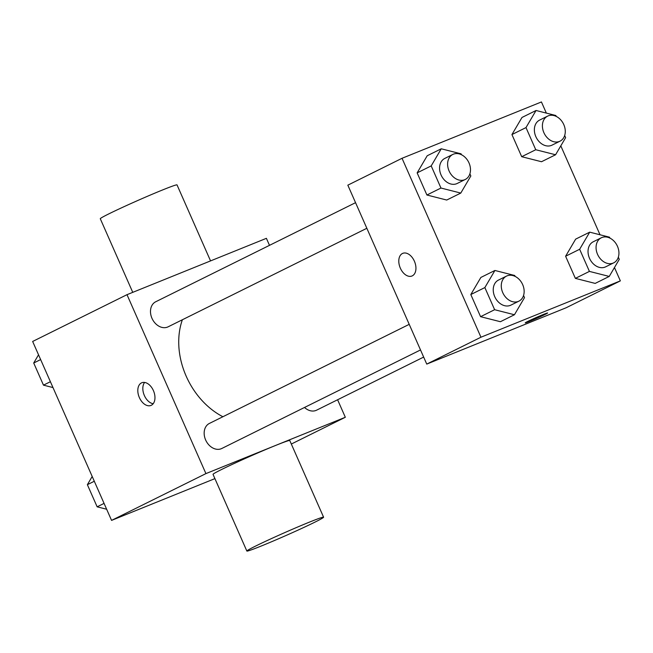 <?xml version="1.0" encoding="UTF-8"?>
<svg xmlns="http://www.w3.org/2000/svg" width="653" height="653" viewBox="0 0 653 653"><rect width="100%" height="100%" fill="white"/><g stroke="black" fill="none" stroke-linecap="round" stroke-linejoin="round"><path stroke-width="0.98" d="M214.91 478.625L111.565 520.392L32.65 341.462L127 294.674L266.4 238.329L269.493 245.348M337.601 399.758L345.323 417.267L205.924 473.605L111.565 520.392M205.924 473.605L127 294.674M141.456 382.911A12.227 7.828 68 0 1 141.807 382.756A12.227 7.828 68 0 1 153.643 391.155A12.227 7.828 68 0 1 150.974 405.431A12.227 7.828 68 0 1 139.244 397.302A12.227 7.828 68 0 1 141.456 382.911M182.375 319.758A70.173 53.848 63.6 0 0 222.902 416.736M304.518 407.464A13.982 10.726 63.6 0 0 316.599 410.174L423.658 357.085M409.219 324.345L209.384 423.438A13.982 10.726 63.6 0 0 205.989 440.726A13.982 10.726 63.6 0 0 221.808 448.48L420.508 349.951M355.55 202.675L155.724 301.759A13.982 10.726 63.6 0 0 152.32 319.056A13.982 10.726 63.6 0 0 168.148 326.81L366.847 228.281M345.323 417.267L291.32 444.04M246.858 551.05L213.033 474.364A41.939 1.575 -23.8 0 1 250.768 456.006A41.939 1.575 -23.8 0 1 289.769 440.522L323.594 517.209A41.939 1.575 -23.8 0 1 302.061 528.261A41.939 1.575 -23.8 0 1 261.135 546.071A41.939 1.575 -23.8 0 1 246.858 551.05A41.939 1.575 -23.8 0 1 284.586 532.685A41.939 1.575 -23.8 0 1 323.594 517.209M210.552 260.906L177.028 184.905A41.939 1.575 156.2 0 0 162.752 189.884A41.939 1.575 156.2 0 0 121.817 207.695A41.939 1.575 156.2 0 0 100.293 218.747L132.755 292.348M153.194 403.717A12.227 7.828 68 0 1 144.15 395A12.227 7.828 68 0 1 144.599 382.438M614.465 267.534L620.35 280.88L566.151 307.759L426.752 364.096L347.829 185.166L402.036 158.287L541.435 101.95L546.349 113.108M620.35 280.88L480.951 337.217L426.752 364.096M480.951 337.217L402.036 158.287M411.953 276.015A12.227 7.828 68 0 1 400.224 267.885A12.227 7.828 68 0 1 402.444 253.495A12.227 7.828 68 0 1 402.779 253.34A12.227 7.828 68 0 1 414.622 261.747A12.227 7.828 68 0 1 411.945 276.015A12.227 7.828 68 0 1 400.224 267.885A12.227 7.828 68 0 1 402.436 253.495A12.227 7.828 68 0 1 402.787 253.34M595.185 283.402L575.366 278.374L565.604 256.237L575.652 239.129L565.604 256.237L575.366 278.374L595.185 283.402L609.233 276.431L589.422 271.403L579.652 249.266L589.708 232.158L609.527 237.194L609.926 238.1M446.725 200.038L426.907 195.01L417.145 172.874L427.201 155.765L417.145 172.874L426.907 195.01L446.725 200.038L460.781 193.076L440.963 188.04L431.2 165.903L441.257 148.794L461.067 153.83L461.475 154.737M560.805 145.864L600.017 234.778M500.394 321.717L480.575 316.681L470.813 294.544L480.869 277.443L470.813 294.544L480.575 316.681L500.394 321.717L514.442 314.746L494.631 309.71L484.861 287.573L494.917 270.473L514.735 275.501L515.135 276.415M541.517 161.732L521.698 156.696L511.936 134.559L521.992 117.458L511.936 134.559L521.698 156.696L541.517 161.732L555.572 154.761L535.754 149.733L525.991 127.588L536.048 110.488L555.858 115.516L556.258 116.43M547.622 312.983A12.227 0.457 -23.8 0 1 541.28 316.232A12.227 0.457 -23.8 0 1 529.403 321.398A12.227 0.457 -23.8 0 1 525.249 322.86A12.227 0.457 -23.8 0 1 536.252 317.505A12.227 0.457 -23.8 0 1 547.63 312.991A12.227 0.457 -23.8 0 1 541.345 316.215A12.227 0.457 -23.8 0 1 529.412 321.407A12.227 0.457 -23.8 0 1 525.241 322.86M564.674 135.498L565.629 137.652L555.572 154.761M547.63 116.12L539.598 120.103A13.982 10.726 63.6 0 0 536.195 137.391A13.982 10.726 63.6 0 0 552.022 145.146L560.045 141.162A13.982 10.726 63.6 0 0 563.629 124.241A13.982 10.726 63.6 0 0 548.202 115.859A13.982 10.726 63.6 0 0 547.63 116.12A13.982 10.726 63.6 0 0 544.227 133.408A13.982 10.726 63.6 0 0 560.045 141.162M535.754 149.733L521.698 156.696M525.991 127.588L511.936 134.559M536.048 110.488L521.992 117.458M618.334 257.168L619.289 259.331L609.233 276.431M601.291 237.79L593.259 241.773A13.982 10.726 63.6 0 0 589.863 259.061A13.982 10.726 63.6 0 0 605.682 266.824L613.714 262.841A13.982 10.726 63.6 0 0 617.289 245.92A13.982 10.726 63.6 0 0 601.862 237.537A13.982 10.726 63.6 0 0 601.291 237.79A13.982 10.726 63.6 0 0 597.895 255.078A13.982 10.726 63.6 0 0 613.714 262.841M589.422 271.403L575.366 278.374M579.652 249.266L565.604 256.237M589.708 232.158L575.652 239.129M469.882 173.812L470.837 175.967L460.781 193.076M452.839 154.426L444.807 158.41A13.982 10.726 63.6 0 0 441.404 175.698A13.982 10.726 63.6 0 0 457.231 183.46L465.254 179.477A13.982 10.726 63.6 0 0 468.838 162.556A13.982 10.726 63.6 0 0 453.411 154.173A13.982 10.726 63.6 0 0 452.839 154.426A13.982 10.726 63.6 0 0 449.435 171.715A13.982 10.726 63.6 0 0 465.254 179.477M440.963 188.04L426.907 195.01M431.2 165.903L417.145 172.874M441.257 148.794L427.201 155.765M523.551 295.483L524.498 297.637L514.442 314.746M506.499 276.105L498.468 280.088A13.982 10.726 63.6 0 0 495.072 297.376A13.982 10.726 63.6 0 0 510.891 305.131L518.923 301.147A13.982 10.726 63.6 0 0 522.498 284.226A13.982 10.726 63.6 0 0 507.071 275.844A13.982 10.726 63.6 0 0 506.499 276.105A13.982 10.726 63.6 0 0 503.104 293.393A13.982 10.726 63.6 0 0 518.923 301.147M494.631 309.71L480.575 316.681M484.861 287.573L470.813 294.544M494.917 270.473L480.869 277.443M52.983 387.564L43.473 385.148L33.711 363.011L38.535 354.808M50.403 381.711L43.473 385.148M40.641 359.574L33.711 363.011M106.651 509.234L97.142 506.826L87.371 484.681L92.195 476.478M104.064 503.39L97.142 506.826M94.301 481.253L87.371 484.681"/></g></svg>
